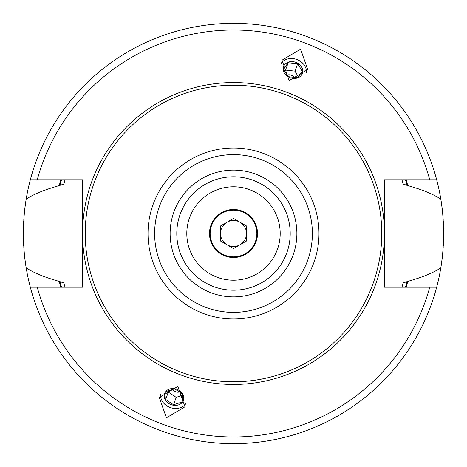 <?xml version="1.0" encoding="UTF-8"?>
<svg xmlns="http://www.w3.org/2000/svg" width="467" height="467" viewBox="0 0 467 467"><rect width="100%" height="100%" fill="white"/><g stroke="black" fill="none" stroke-linecap="round" stroke-linejoin="round"><path stroke-width="0.7" d="M233.5 186.8A46.7 46.7 0 0 1 280.2 233.5A46.7 46.7 0 0 1 233.5 280.2A46.7 46.7 0 0 1 186.8 233.5A46.7 46.7 0 0 1 233.5 186.8M216.221 276.884L214.908 276.341M213.658 275.775L212.666 275.297M212.473 275.197L211.364 274.619M210.354 274.059L209.45 273.534M209.187 273.376L208.696 273.067M208.586 272.997L208.113 272.699M209.117 273.329L209.776 273.726M210.255 274.006L211.399 274.643M212.275 275.098L212.783 275.355M214.312 276.079L215.194 276.464M217.529 277.386L218.889 277.853M220.681 278.408L222.245 278.822M222.274 278.834L223.203 279.05M223.997 279.225L225.117 279.441M225.211 279.459L226.454 279.663M227.195 279.774L226.495 279.669M226.326 279.645L225.287 279.47M224.131 279.248L222.882 278.974M222.333 278.846L221.58 278.653M220.231 278.274L218.842 277.842M246.932 188.773L246.249 188.575M244.609 188.143L243.395 187.862M242.881 187.752L241.83 187.547M241.392 187.471L240.482 187.325M239.209 187.15L240.248 187.29M240.756 187.366L241.789 187.541M242.928 187.763L244.159 188.032M244.288 188.061L245.444 188.353M246.78 188.726L248.158 189.158M250.82 190.133L252.203 190.711M253.517 191.307L254.743 191.914M254.778 191.931L255.875 192.509M256.891 193.081L257.656 193.536M257.778 193.607L259.068 194.424M258.771 194.231L258.193 193.863M256.996 193.14L255.764 192.451M254.182 191.628L252.77 190.962M233.5 209.485A24.015 24.015 0 0 1 257.515 233.5A24.015 24.015 0 0 1 233.5 257.515A24.015 24.015 0 0 1 209.485 233.5A24.015 24.015 0 0 1 233.5 209.485M233.5 210.15A23.35 23.35 0 0 0 210.15 233.5A23.35 23.35 0 0 0 233.5 256.85A23.35 23.35 0 0 0 256.85 233.5A23.35 23.35 0 0 0 233.5 210.15M233.5 246.512A13.012 13.012 0 0 1 226.997 222.234A13.012 13.012 0 0 1 246.512 233.5A13.012 13.012 0 0 1 233.5 246.512M233.5 218.48L220.488 225.987L220.488 241.013L233.5 248.52L246.512 241.013L246.512 225.987L233.5 218.48M25.673 264.666A210.15 210.15 0 0 0 26.187 267.906C22.486 244.971 22.486 222.029 26.187 199.094A210.15 210.15 0 0 0 25.691 202.234M25.165 205.924A210.15 210.15 0 0 0 24.313 213.39M24.08 216.028A210.15 210.15 0 0 0 23.799 219.794M23.706 221.27A210.15 210.15 0 0 0 23.706 245.73M23.817 247.487A210.15 210.15 0 0 0 24.062 250.797M24.313 253.61A210.15 210.15 0 0 0 25.165 261.076M65.059 287.205A176.795 176.795 0 0 1 64.907 286.726A176.795 176.795 0 0 0 65.059 287.205L63.757 282.92L59.198 281.368C44.96 277.41 33.957 272.926 26.187 267.906A210.15 210.15 0 0 0 30.326 287.205L82.723 287.205L82.723 240.593A150.94 150.94 0 0 0 233.5 384.44A150.94 150.94 0 0 0 384.277 240.593L384.277 287.205L436.674 287.205A210.15 210.15 0 0 0 440.813 267.906C433.037 272.938 422.034 277.427 407.802 281.368L403.243 282.92L401.941 287.205A176.795 176.795 0 0 0 402.099 286.691A176.795 176.795 0 0 1 401.941 287.205M384.277 240.593L384.277 179.795L429.763 179.795A203.478 203.478 0 0 0 37.237 179.795L30.326 179.795A210.15 210.15 0 0 0 26.187 199.094C33.805 194.138 44.809 189.655 59.198 185.632L63.757 184.08L65.059 179.795A176.795 176.795 0 0 0 64.907 180.28A176.795 176.795 0 0 1 65.059 179.795M59.198 281.368A180.758 180.758 0 0 0 60.908 287.205M406.092 287.205A180.758 180.758 0 0 0 407.802 281.368M401.941 179.795A176.795 176.795 0 0 1 402.099 180.309A176.795 176.795 0 0 0 401.941 179.795L403.243 184.08L407.802 185.632C421.888 189.514 432.891 194.003 440.813 199.094A210.15 210.15 0 0 0 436.674 179.795L429.763 179.795M407.802 185.632A180.758 180.758 0 0 0 406.092 179.795M60.908 179.795A180.758 180.758 0 0 0 59.198 185.632M384.277 226.407A150.94 150.94 0 0 0 233.5 82.56A150.94 150.94 0 0 0 82.723 226.407L82.723 287.205M82.723 240.593L82.723 179.795L37.237 179.795M402.536 285.29A176.795 176.795 0 0 0 403.243 282.92A176.795 176.795 0 0 1 402.536 285.29M403.243 184.08A176.795 176.795 0 0 0 402.536 181.71A176.795 176.795 0 0 1 403.243 184.08M440.813 199.094A210.15 210.15 0 0 1 441.309 202.217A210.15 210.15 0 0 0 440.813 199.094C444.514 222.029 444.514 244.971 440.813 267.906A210.15 210.15 0 0 0 441.327 264.655A210.15 210.15 0 0 1 440.813 267.906M166.41 417.825L184.973 406.815L177.834 386.448L159.27 397.464L166.41 417.825M300.59 49.175L307.73 69.536L289.166 80.552L282.027 60.185L300.59 49.175M436.674 287.205A210.15 210.15 0 0 1 30.326 287.205M30.326 179.795A210.15 210.15 0 0 1 436.674 179.795M233.5 85.227A148.273 148.273 0 0 1 381.772 233.5A148.273 148.273 0 0 1 233.5 381.772A148.273 148.273 0 0 1 85.227 233.5A148.273 148.273 0 0 1 233.5 85.227M233.5 290.205A56.705 56.705 0 0 0 290.205 233.5A56.705 56.705 0 0 0 233.5 176.795A56.705 56.705 0 0 0 176.795 233.5A56.705 56.705 0 0 0 233.5 290.205A56.705 56.705 0 0 1 176.795 233.5A56.705 56.705 0 0 1 233.5 176.795M281.157 63.366A13.677 11.202 20 0 1 296.831 59.496A13.677 11.202 -160 0 1 306.358 72.537M283.189 68.947A10.005 8.196 -160 0 1 293.002 61.662A10.005 8.196 -160 0 1 302.814 71.101A10.005 8.196 -160 0 1 293.002 78.38A10.005 8.196 -160 0 1 283.189 68.947M302.371 71.264L297.648 63.781L288.203 62.741L283.487 69.186L288.203 76.676L297.648 77.715L302.371 71.264M286.837 75.315A5.009 4.104 -160 0 1 294.298 77.977M284.502 71.62L285.53 70.091L294.975 71.124L298.349 76.956M288.203 62.741L285.53 70.091M297.648 63.781L294.975 71.124M160.642 394.463A13.677 11.202 20 0 0 170.169 407.504A13.677 11.202 -160 0 0 185.843 403.634M165.791 391.498A10.005 8.196 -160 0 0 168.628 403.383A10.005 8.196 -160 0 0 182.212 402.461A10.005 8.196 -160 0 0 179.375 390.575A10.005 8.196 -160 0 0 165.791 391.498M165.645 399.472L166.17 391.498L174.6 388.801L182.504 394.072L181.972 402.046L173.543 404.749L165.645 399.472L168.318 392.128L176.222 397.399L182.55 395.1M172.679 388.964A5.009 4.104 -160 0 0 180.104 391.714M168.517 390.289L168.318 392.128M173.543 404.749L176.222 397.399M441.835 261.076A210.15 210.15 0 0 0 442.687 253.61A210.15 210.15 0 0 1 441.835 261.076M442.92 251.012A210.15 210.15 0 0 0 443.201 247.23A210.15 210.15 0 0 1 442.92 251.012M443.294 245.73A210.15 210.15 0 0 0 443.294 221.27A210.15 210.15 0 0 1 443.294 245.73M443.183 219.537A210.15 210.15 0 0 0 442.938 216.239A210.15 210.15 0 0 1 443.183 219.537M442.687 213.39A210.15 210.15 0 0 0 441.835 205.924A210.15 210.15 0 0 1 442.687 213.39M59.846 281.368A180.128 180.128 0 0 0 61.562 287.205M405.438 287.205A180.128 180.128 0 0 0 407.154 281.368M407.154 185.632A180.128 180.128 0 0 0 405.438 179.795M61.562 179.795A180.128 180.128 0 0 0 59.846 185.632M37.237 287.205A203.478 203.478 0 0 0 429.763 287.205M233.5 148.021A85.479 85.479 0 0 0 148.021 233.5A85.479 85.479 0 0 0 233.5 318.979A85.479 85.479 0 0 0 318.979 233.5A85.479 85.479 0 0 0 233.5 148.021M233.5 154.624A78.876 78.876 0 0 0 154.624 233.5A78.876 78.876 0 0 0 233.5 312.376A78.876 78.876 0 0 0 312.376 233.5A78.876 78.876 0 0 0 233.5 154.624M233.5 296.878A63.378 63.378 0 0 0 296.878 233.5A63.378 63.378 0 0 0 233.5 170.122A63.378 63.378 0 0 0 170.122 233.5A63.378 63.378 0 0 0 233.5 296.878"/></g></svg>
